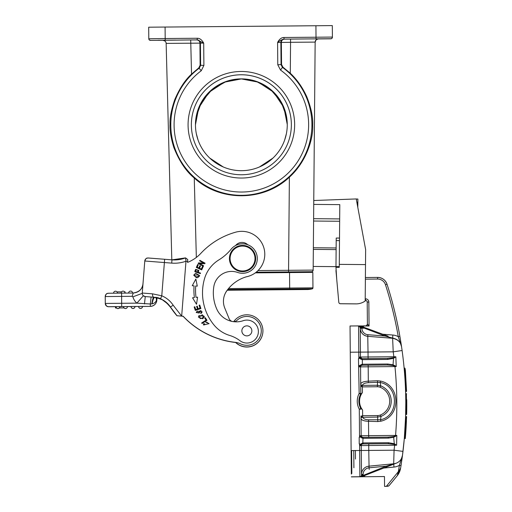 <?xml version="1.0" encoding="UTF-8"?>
<svg xmlns="http://www.w3.org/2000/svg" width="512" height="512" viewBox="0 0 512 512"><rect width="100%" height="100%" fill="white"/><g stroke="black" fill="none" stroke-linecap="round" stroke-linejoin="round"><path stroke-width="0.77" d="M105.222 296.576L105.222 296.576A3.277 3.277 0 0 0 105.222 296.608L105.222 296.518A3.277 3.277 180 0 1 108.474 293.242L133.254 293.024L132.134 296.307L132.896 296.845A13.114 13.114 0 0 0 136.87 303.155L150.317 303.987L151.11 297.024L145.267 296.57L143.36 295.763A3.277 3.277 0 0 1 142.246 293.299L142.246 293.293A3.277 3.277 180 0 1 142.259 293.037L144.781 261.005A3.277 3.277 180 0 1 148.307 257.99L171.974 259.853A31.149 31.149 0 0 0 185.542 257.888L185.984 261.222L187.622 261.35L187.763 259.552L185.542 257.888L171.974 259.853L164.646 259.27L161.773 295.808L152.538 293.843A3.277 1.562 -85.5 0 0 153.837 297.235L160.518 298.835L161.773 295.808A25.248 25.248 0 0 1 173.178 305.216L181.664 316.109L183.168 316.237A85.254 85.254 0 0 0 235.68 342.4A16.064 16.064 0 0 0 262.803 332.89A16.064 16.064 180 0 1 235.68 342.4A85.254 85.254 180 0 0 235.859 342.419A85.254 85.254 180 0 1 183.168 316.237L183.168 316.237M115.968 306.618L119.898 306.586A1.965 1.965 180 0 1 117.779 308.563A1.965 1.965 180 0 1 115.968 306.618L115.475 306.669L115.488 307.981L116.486 307.974L115.488 307.987L115.475 306.675L108.41 306.739L106.534 306.042L105.28 303.494L105.222 296.55A3.277 3.277 180 0 1 105.222 296.518C106.541 292.314 107.347 293.875 108.288 293.248L121.587 293.126L121.613 296.403L105.222 296.55A3.277 3.277 180 0 1 108.474 293.242M142.291 292.634L142.234 293.35L132.896 296.845M121.587 293.126L133.254 293.024C138.829 292.506 142.067 289.485 142.97 283.955M182.24 316.243L183.136 316.32A85.254 85.254 0 0 0 235.654 342.496A85.254 85.254 180 0 1 183.136 316.32L183.136 316.32M262.362 335.117A16.064 16.064 180 0 1 235.546 342.387A16.064 16.064 0 0 0 262.381 335.046M224 296.826A18.035 18.035 180 0 1 227.27 290.234A18.035 18.035 0 0 0 224.013 296.755M313.19 266.451L335.974 266.643L313.19 266.451M313.728 204.41L339.795 204.634L339.277 264.365L365.504 264.595L365.638 249.626L356.243 198.938L313.766 200.512L313.19 266.445M290.291 73.254L290.56 42.304L315.149 42.099L313.158 270.099L288.57 270.304L289.382 177.178C306.419 161.952 313.421 138.291 312.691 125.6C313.139 117.408 311.162 107.776 306.758 96.698C302.464 87.302 296.973 79.488 290.291 73.254L282.912 67.142L281.555 64.512L277.786 64.787L277.587 42.47C279.283 39.213 281.382 37.555 283.898 37.491L332.41 37.075A1.638 1.638 180 0 1 330.784 38.726L283.91 39.136C282.24 39.424 280.134 40.538 277.587 42.47L280.864 42.438L281.062 64.755L282.432 67.392L282.912 67.142M330.784 38.726L330.784 38.816A1.638 1.638 -0 0 0 332.41 37.178L332.307 25.6L332.41 37.075L332.307 25.6L165.088 27.053L165.19 38.528L197.312 38.253C199.718 38.189 201.85 39.808 203.699 43.11L203.898 65.427L200.122 65.222L198.81 67.878L191.539 74.118C185.178 79.885 179.578 88.41 174.746 99.68C171.302 109.818 169.734 117.894 170.035 123.904C169.645 130.176 170.912 138.054 173.85 147.533C179.328 161.261 186.131 171.418 194.259 178.01C220.256 201.984 263.808 201.6 289.382 177.178M171.808 259.84L166.144 43.398L171.808 259.84L166.144 43.398L199.936 43.13C199.827 41.242 198.739 40.166 196.685 39.904L197.12 39.891A3.277 3.277 88.5 0 1 200.422 43.142L200.621 65.459L199.296 68.122A70.554 70.554 180 0 0 200.288 182.131A70.554 70.554 180 0 0 311.91 124.147A70.554 70.554 180 0 0 282.432 67.392L280.525 70.061A67.277 67.277 180 0 1 296.064 163.923A67.277 67.277 180 0 1 202.202 179.462A67.277 67.277 180 0 1 201.248 70.752L198.81 67.878M318.099 38.925L323.405 38.88L318.157 38.918M305.376 38.95L323.405 38.797L305.376 38.95M313.107 270.47L313.158 270.099A1.638 1.638 -168.9 0 1 311.533 271.725L256.198 272.198L309.107 271.744L309.094 272.397L309.107 271.744L309.094 272.397L309.107 271.802L311.533 271.725A1.638 1.638 -168.9 0 0 313.158 270.099L315.149 42.163A3.277 3.277 180 0 1 318.394 38.912A3.277 3.277 180 0 0 315.149 42.163L315.149 42.099A3.277 3.277 0 0 1 318.394 38.848L290.534 39.085L290.56 42.304L281.35 42.413C281.434 40.525 282.496 39.437 284.544 39.136L318.394 38.848L316.358 39.642M284.544 39.136L284.115 39.13A3.277 3.277 -89.5 0 0 280.864 42.438L281.35 42.413L281.555 64.512M200.122 65.222L199.936 43.13L203.699 43.11L197.325 39.891L150.387 40.39L149.197 39.827L148.794 38.765L148.698 27.2L165.088 27.053M241.363 178.042A53.28 53.28 180 0 1 188.077 124.762A53.28 53.28 180 0 1 241.363 71.475A53.28 53.28 180 0 1 294.643 124.762A53.28 53.28 180 0 1 241.363 178.042M148.698 27.277L148.723 30.554M148.698 27.29L148.794 38.765L148.698 27.29L148.794 38.765L165.19 38.528L165.203 40.173M191.539 74.118L190.701 39.955L162.899 40.269M163.072 40.275L157.824 40.32L163.136 40.282M157.824 40.237L175.859 40.083L157.824 40.237M221.222 83.59A45.907 45.907 180 0 1 261.498 83.59M271.411 90.138A45.907 45.907 180 0 1 285.51 112.269M285.99 114.106A45.907 45.907 180 0 1 287.264 124.813M287.264 124.486L283.936 107.674L273.683 92.237L258.17 82.118L241.363 78.925L224.467 82.15L208.909 92.365L198.688 107.917L195.456 124.806A45.907 45.907 180 0 1 196.73 114.099M197.21 112.275A45.907 45.907 180 0 1 211.309 90.138M227.206 290.234L289.69 289.683L289.677 288.038L312.954 287.84A0.986 0.986 180 0 1 312.218 288.8L312.218 288.864A0.986 0.986 0 0 0 312.954 287.91L312.819 272.371L255.328 272.864M246.944 170.342L248.954 170.054M259.475 166.957L272.934 158.099M284.64 140.09L286.394 133.69M286.592 116.934L281.222 102.016L270.509 89.331L256.262 81.363L241.363 78.88L226.458 81.363L212.211 89.331L201.498 102.016L196.134 116.934M196.326 133.696L198.086 140.09M209.786 158.099L223.245 166.957M233.773 170.054L235.776 170.342M241.363 170.688A45.907 45.907 -0 0 0 287.264 124.781A45.907 45.907 -0 0 0 241.363 78.874A45.907 45.907 -0 0 0 195.456 124.781A45.907 45.907 -0 0 0 241.363 170.688M291.366 124.768A50.003 50.003 0 0 0 241.363 74.778A50.003 50.003 0 0 0 191.36 124.768A50.003 50.003 180 0 1 241.363 74.758A50.003 50.003 180 0 1 291.366 124.762A50.003 50.003 180 0 1 241.363 174.765A50.003 50.003 180 0 1 191.36 124.762M247.699 244.704A8.198 8.198 0 0 0 235.635 245.498A8.198 8.198 180 0 1 247.699 244.704M213.325 292.858A39.872 39.872 180 0 1 213.427 290.016A39.872 39.872 0 0 0 216.902 309.357A21.312 21.312 0 0 0 243.194 320.704A11.475 11.475 180 0 1 258.355 332.378A11.475 11.475 180 0 1 239.974 340.71A32.787 32.787 0 0 0 229.722 335.469A32.787 32.787 180 0 1 213.766 324.71A50.694 50.694 180 0 1 202.509 292.858A50.694 50.694 0 0 0 213.766 324.71A32.787 32.787 0 0 0 229.722 335.469A32.787 32.787 180 0 1 239.974 340.71A11.475 11.475 0 0 0 258.381 331.565M233.51 321.664A4.922 4.922 0 0 0 237.005 320.339A14.426 14.426 180 0 1 261.248 332A14.426 14.426 180 0 1 240.614 343.872A16.397 16.397 0 0 0 235.859 342.419A16.397 16.397 180 0 1 240.614 343.872A14.426 14.426 0 0 0 261.293 330.867L261.293 330.867M187.622 261.35L187.539 262.394A36.07 36.07 0 0 0 200.794 253.395A75.418 75.418 180 0 1 235.654 232.186A22.95 22.95 180 0 1 264.717 256.096A22.95 22.95 180 0 1 246.374 276.794A36.826 36.826 0 0 0 226.733 290.886A18.035 18.035 0 0 0 224.787 308.115L229.094 318.611A4.922 4.922 0 0 0 232.179 321.446M213.427 290.016A39.872 39.872 180 0 1 213.818 286.637A18.035 18.035 180 0 1 237.638 272.442A14.758 14.758 0 0 0 257.306 258.534L257.306 258.534A14.758 14.758 180 0 1 237.638 272.442A18.035 18.035 0 0 0 213.818 286.637A39.872 39.872 0 0 0 213.427 290.016M194.387 297.568L192.55 297.805L196.518 304.275L197.581 297.152L196.013 297.357A55.251 55.251 180 0 1 195.712 285.997L197.293 286.118L195.859 279.059L192.237 285.728L194.08 285.875A56.89 56.89 0 0 0 194.387 297.568L192.55 297.805M194.176 306.976L195.302 310.406L200.909 308.557L199.744 305.018L199.078 305.235L200.045 308.147L198.131 308.774L197.267 306.15L196.608 306.368L197.478 308.992L195.757 309.562L194.835 306.758L194.176 306.976L194.835 306.758L195.757 309.562L197.478 308.992M202.035 323.514L206.989 320.307L205.293 317.683L204.71 318.067L206.048 320.134L201.677 322.963L202.035 323.514M205.798 321.92L206.042 322.566L207.251 322.298L208.422 323.674L204.038 324.922L204.474 323.859L203.936 323.456L203.36 324.915L209.114 323.654L205.798 321.92L209.114 323.654M194.771 271.622L195.347 270.022L194.771 271.622L200.32 273.638L200.518 273.075L198.266 272.256L198.816 270.413L195.635 269.395L195.347 270.022L195.635 269.395L198.816 270.413M196.224 277.542L197.715 277.683L199.725 275.763L195.699 273.197L193.702 275.142L196.224 277.542M202.56 318.765L203.725 317.811L204.314 316.282L198.982 315.584L198.406 317.107L202.56 318.765M199.379 311.302L199.456 312.198L199.379 311.27L200.941 310.592L201.466 311.834L200.646 313.043L200.947 313.594L202.189 311.866L198.611 311.187L198.758 313.043L196.896 312.525L197.594 311.546L197.293 310.989L196.218 312.531L199.514 312.934L199.456 312.198L199.514 312.934M196.326 267.462L201.709 269.888L203.091 266.816L202.458 266.528L201.318 269.056L199.488 268.23L200.512 265.952L199.885 265.67L198.854 267.949L197.21 267.206L198.304 264.774L197.664 264.486L196.326 267.462L197.664 264.486L198.304 264.774M199.558 263.558L204.768 263.706L205.062 263.168L199.885 260.333L199.61 260.832L203.674 263.059L198.47 262.912L198.176 263.45L203.354 266.285L203.629 265.786L199.558 263.558L203.629 265.786M202.509 292.858A50.694 50.694 180 0 1 204.512 278.726A32.787 32.787 180 0 1 218.835 259.93A49.184 49.184 0 0 0 231.136 249.184A14.758 14.758 180 0 1 257.306 258.528L257.306 258.528M233.696 321.664A16.064 16.064 180 0 1 262.803 332.89A16.064 16.064 0 0 0 262.931 330.867L262.931 330.867M223.437 301.274A18.035 18.035 180 0 1 226.733 290.893A36.826 36.826 180 0 1 246.374 276.794A22.95 22.95 0 0 0 264.787 254.298L264.787 254.291M177.005 315.75L170.438 307.027L176.333 314.95A89.517 89.517 0 0 0 177.005 315.75L181.664 316.109L177.005 315.75A89.517 89.517 180 0 1 170.438 307.021L173.178 305.216M182.24 316.154L181.664 316.109L185.984 261.222A34.432 34.432 0 0 1 171.712 263.117L144.781 261.005L142.259 293.037L152.538 293.843M160.518 298.835A21.971 21.971 0 0 1 170.438 307.021L170.438 307.027C164.704 300.429 159.475 297.197 154.758 297.331L151.11 297.024M154.758 297.331L154.758 297.331C153.83 297.498 152.947 299.667 152.109 303.84L151.853 303.878C152.448 299.674 153.107 297.459 153.837 297.242L145.267 296.563A3.277 3.277 180 0 1 142.246 293.293L142.246 293.293A3.277 3.277 180 0 1 142.259 293.037L142.246 293.293A3.277 3.277 180 0 0 145.267 296.563L144.474 303.91M156.141 297.542L156.461 300.243C155.718 302.24 154.266 303.437 152.109 303.84M176.371 315.002L170.438 307.11A89.517 89.517 0 0 0 177.005 315.84A89.517 89.517 180 0 1 176.333 315.034M157.018 297.805L162.355 299.789L168.019 304.07L177.005 315.84M162.227 299.718L157.018 297.811L160.518 298.925A21.971 21.971 180 0 1 170.438 307.11L170.522 307.142M156.902 297.702L156.461 300.243L156.819 300.275A6.56 6.56 180 0 1 150.336 306.317L150.317 303.987L151.853 303.878M156.73 298.79L156.563 297.626M123.507 306.554L127.443 306.515A1.965 1.965 180 0 1 125.318 308.499A1.965 1.965 180 0 1 123.507 306.554L119.898 306.624A1.965 1.965 -0 0 1 117.779 308.602A1.965 1.965 -0 0 1 115.968 306.656A1.965 1.965 0 0 0 117.939 308.608A1.965 1.965 0 0 0 119.898 306.637L119.898 306.605A1.965 1.965 180 0 1 119.898 306.605L119.898 306.605A1.965 1.965 0 0 0 119.898 306.586M115.475 306.669L115.488 307.981L116.486 307.974L115.488 307.981L116.48 307.968L115.488 307.981L115.475 306.669M131.046 306.483L134.982 306.451A1.965 1.965 180 0 1 134.982 306.47L134.982 306.47A1.965 1.965 180 0 1 132.858 308.429A1.965 1.965 180 0 1 131.046 306.483L131.046 306.547A1.965 1.965 -0 0 0 133.03 308.499A1.965 1.965 -0 0 0 134.982 306.534L142.522 306.387A1.965 1.965 180 0 1 140.403 308.365A1.965 1.965 180 0 1 138.592 306.419M124.026 307.91L119.002 307.949M105.222 296.608L105.28 303.494A3.277 3.277 -0 0 0 108.589 306.739L115.475 306.688L115.488 307.994L115.475 306.675L115.488 307.987L116.493 307.981L115.488 307.994L116.493 307.981M122.413 307.923L119.526 307.949L122.413 307.923M124.134 307.904L119.405 307.942M116.838 307.968L115.488 307.981M241.862 330.867L241.862 330.867A4.998 4.998 0 0 0 247.648 335.808A4.998 4.998 0 0 0 251.866 330.867L251.866 330.867A4.998 4.998 180 0 1 242.112 332.416A4.998 4.998 180 0 1 246.08 325.926A4.998 4.998 180 0 1 251.866 330.867L251.866 330.867M241.523 271.603A13.114 13.114 0 0 0 255.667 258.528L255.667 258.528A13.114 13.114 180 0 1 241.523 271.603A13.114 13.114 180 0 1 229.434 258.528A13.114 13.114 0 0 0 241.523 271.603M229.434 258.528L229.434 258.528A13.114 13.114 180 0 1 243.584 245.453A13.114 13.114 180 0 1 255.667 258.528L255.667 258.528M241.574 270.95A12.461 12.461 180 0 1 230.131 257.555A12.461 12.461 180 0 1 243.533 246.106A12.461 12.461 180 0 1 254.976 259.507A12.461 12.461 180 0 1 241.574 270.95M193.914 290.24A56.89 56.89 180 0 1 194.08 285.875M192.237 285.728L195.859 279.059L197.293 286.118M195.552 290.24L195.552 290.24A55.251 55.251 0 0 0 196.013 297.357L197.581 297.152M196.608 306.368L197.267 306.15L198.131 308.774L200.045 308.147M199.078 305.235L199.744 305.018L200.909 308.557M206.048 320.134L201.677 322.963M204.71 318.067L205.293 317.683L206.989 320.307M203.36 324.915L203.936 323.456L204.474 323.859M204.038 324.922L208.422 323.674M198.266 272.256L200.518 273.075M195.629 271.296L197.613 272.019L198.112 270.406L197.613 272.019L195.629 271.296L196.262 269.709L198.112 270.406M193.702 275.142L195.699 273.197L199.725 275.763M196.397 276.954L199.066 275.725L196.397 276.954L194.682 276.006L196.397 276.954M194.374 275.142L194.682 276.006L194.374 275.142L198.714 274.835L199.066 275.725M198.406 317.107L198.982 315.584L204.314 316.282M202.246 318.157L203.648 316.275L202.246 318.157L200.333 318.605L202.246 318.157M199.078 317.114L200.333 318.605L199.078 317.114L202.336 314.778L203.648 316.275M196.218 312.531L197.293 310.989L197.594 311.546M196.896 312.525L198.758 313.043M198.611 311.187L202.189 311.866M200.646 313.05L201.466 311.834M197.21 267.206L198.854 267.949L199.885 265.67L200.512 265.952M199.488 268.23L201.318 269.056L202.458 266.528L203.091 266.816M198.176 263.45L198.47 262.912L203.674 263.059M199.61 260.832L199.885 260.333L205.062 263.168M336.128 249.594L313.338 249.395M336.141 247.955L313.35 247.757M339.654 221.261L313.587 221.03L339.654 221.261M365.792 325.875C366.189 326.131 366.726 325.587 367.405 324.237A1.638 1.638 -0 0 0 367.405 324.218L367.405 324.237A1.638 1.638 -0 0 0 367.405 324.218L367.405 324.237A1.638 1.638 -0 0 1 365.818 325.875A1.638 1.638 -0 0 0 367.405 324.237L367.206 302.106A1.638 1.638 180 0 0 365.555 300.48L365.19 301.005A15.738 15.738 180 0 1 355.981 303.885L340.416 303.744A1.638 1.638 180 0 1 338.797 302.253L338.65 300.589A1.638 1.638 180 0 1 338.643 300.506A1.638 1.638 0 0 0 338.65 300.595L336.749 279.488A1.638 1.638 0 0 0 336.762 279.578A1.638 1.638 180 0 1 336.749 279.488L335.968 267.322L339.251 267.347L339.277 264.365M365.638 249.645L365.395 277.51L377.587 277.402A9.837 9.837 180 0 1 387.046 284.243A394.234 394.234 180 0 1 399.891 336.41C396.794 318.726 392.512 301.338 387.046 284.243L385.485 284.742A392.595 392.595 180 0 1 398.278 336.691L399.891 336.41L400.275 338.65L399.891 336.41M335.942 270.483L338.797 302.234A1.638 1.638 0 0 0 340.416 303.731L355.981 303.866L340.416 303.725A1.638 1.638 180 0 1 338.797 302.234L338.797 302.259A1.638 1.638 0 0 0 340.416 303.75L355.981 303.885A15.738 15.738 180 0 0 365.19 300.986L365.19 301.011A15.738 15.738 0 0 1 355.981 303.885A15.738 15.738 0 0 0 365.19 300.992L365.504 264.595M363.238 325.894L366.125 325.869L367.578 324.218L369.056 326.01L358.97 325.933M366.125 325.869L369.056 326.01L368.851 302.074A3.277 3.277 0 0 0 365.542 298.822L365.21 298.822M363.475 327.117A4.915 4.915 0 0 0 363.258 326.061L358.566 325.914A1.638 1.638 180 0 1 360.218 327.539L360.474 357.043L393.856 356.755L393.882 357.51L393.203 357.741L387.328 358.451L368.115 358.618L387.328 358.451A0.986 0.403 -90.5 0 1 387.744 359.43L393.542 358.33L393.203 357.741M393.958 444.307L388.07 443.699L368.858 443.866L368.73 445.504L396.614 445.229L394.285 443.712L393.958 444.307L394.643 444.525L394.63 445.28A382.944 381.485 -90.7 0 1 394.074 450.202L402.982 451.386L402.496 455.264L402.982 451.386C407.008 417.722 406.714 384.096 402.099 350.509L401.549 346.643L398.278 336.691A13.114 13.114 0 0 0 392.845 335.034L382.701 334.234M401.51 346.406L400.275 338.65M400.371 339.213L400.627 340.742M383.789 468.051L393.997 467.066A13.114 13.114 0 0 0 399.398 465.312L401.018 465.568L402.496 455.283L401.018 465.587A394.234 394.234 0 0 1 400.602 468.179L400.602 468.16A16.397 16.397 180 0 1 397.075 475.936L388.979 485.76L397.075 475.955L399.622 469.773L397.606 474.195M405.792 402.835L405.606 416.634L406.323 416.627L405.075 438.387L406.579 416.915L405.594 435.021C405.043 441.421 405.536 436.954 405.069 438.477L404.32 438.483L402.451 455.635M405.798 403.712L405.798 404.934M405.792 403.45L405.792 405.555M405.792 406.349L405.792 403.418M406.778 406.157L406.656 414.272L405.664 414.534L406.656 414.285L406.374 393.619L406.387 414.541L406.778 405.536M405.798 403.795L405.798 404.41M405.664 414.541L406.656 414.278L406.778 406.035M405.798 404.282A394.234 394.234 0 0 0 405.798 403.738A394.234 394.234 180 0 1 405.798 404.294M405.798 403.782A394.234 394.234 180 0 1 405.798 404.32A394.234 394.234 0 0 0 405.798 403.77M405.798 404.352L405.798 403.827A394.234 394.234 180 0 1 405.798 404.346A394.234 394.234 0 0 0 405.798 403.84M405.606 416.634L404.339 438.272L405.606 416.653M350.042 325.99L358.566 325.914L350.042 325.99L350.266 352.211L350.061 328.774A0.493 0.493 180 0 1 350.061 328.774L351.328 474.086A0.493 0.493 -0 0 0 351.328 474.086L351.328 474.086A0.493 0.493 -0 0 0 351.328 474.086L351.328 474.029A0.493 0.493 180 0 1 351.328 474.022L351.328 474.086A0.493 0.493 -0 0 1 351.328 474.061A0.493 0.493 -0 0 0 351.328 474.08L350.061 328.838A0.493 0.493 0 0 0 350.061 328.858M362.054 365.229L362.579 364.237L362.189 365.222L387.386 365.005L392.71 365.472L394.957 366.118L394.957 366.579L360.563 366.861A1.638 1.638 180 0 1 362.189 365.222L361.939 365.242A1.638 1.638 0 0 0 360.563 366.88L360.794 393.434L361.568 393.824L360.608 394.208L359.155 393.446L360.794 393.434A1.638 1.638 180 0 1 360.608 394.208A15.085 15.085 0 0 0 360.73 408.403A1.638 1.638 180 0 1 360.928 409.171L359.29 409.19L361.453 408.358L362.579 410.035A14.426 14.426 180 0 1 362.285 409.645M360.992 415.962L361.165 435.731A1.638 1.638 0 0 0 362.566 437.338L359.878 435.744L359.539 437.382L359.29 409.19A16.723 16.723 0 0 1 359.155 393.446L358.483 358.694L358.848 358.694L358.566 325.914L360.218 327.546L360.474 357.043A1.638 1.638 0 0 0 361.882 358.65L362.118 359.616L362.541 359.648L361.882 358.65L362.33 359.642L362.368 364.25L361.939 365.242L359.181 366.65C359.174 365.862 360.166 365.069 362.157 364.269M394.931 444.077L394.643 444.525L396.614 445.229L396.806 435.405L395.558 435.437L395.565 435.898L393.331 436.589L388.013 437.139A0.986 0.403 -90.5 0 1 388.429 438.118L362.803 438.31C360.896 437.638 359.891 436.864 359.789 435.981M380.506 381.062L380.224 382.515C398.899 385.843 399.322 415.987 380.55 419.757L368.646 419.795L368.518 421.306L377.798 421.568L380.858 421.21C401.152 416.589 400.736 385.229 380.506 381.062L377.446 380.755L377.6 382.259L380.224 382.515L380.742 385.856L377.37 385.242L377.6 382.259L368.326 382.688C364.941 382.893 362.957 383.789 362.368 385.376L360.717 384.73L361.472 386.534L362.374 386.886L362.426 392.55L361.568 393.824M377.446 380.755L368.166 381.178C363.648 381.459 361.165 382.406 360.71 384.019L360.666 378.701M362.189 365.222L387.386 365.005A0.986 0.403 -90.5 0 0 387.782 364.019L393.05 364.787L393.542 358.33L395.84 356.774L393.882 357.51L394.176 357.952M360.71 384.019L360.71 384.358L360.71 384.019A1.638 1.51 -0.5 0 0 361.459 385.274L361.472 386.534M380.858 421.21L380.55 419.757L381.011 416.403A16.448 16.448 -0 0 0 380.742 385.856L380.192 387.27A14.931 14.931 180 0 1 380.435 415.002A7.558 7.558 176.6 0 1 377.632 415.571L362.624 415.699L362.65 417.21C363.264 418.784 365.267 419.648 368.646 419.795M377.798 421.568L377.645 417.075L381.011 416.403L380.435 415.002M359.878 435.744L368.646 435.667L368.518 421.306C363.981 421.101 361.478 420.192 361.011 418.592A1.638 1.51 179.5 0 1 361.741 417.325L377.645 417.075L377.632 415.571M361.056 423.904L361.011 418.253L361.056 423.904M361.728 416.064L361.005 417.882L361.741 417.325L361.728 416.064L362.624 415.699L362.579 410.035M360.73 408.403A1.638 1.638 0 0 1 360.928 409.171L361.702 408.768M359.181 366.65L358.906 365.254M362.118 359.616C360.211 358.95 359.206 358.17 359.104 357.286L358.848 358.694M363.226 438.336L362.816 437.357L368.8 437.306L368.646 435.667L395.558 435.437A382.944 381.485 -90.7 0 0 394.957 366.579L396.211 366.592L395.84 356.774L393.856 356.755A382.944 381.485 -90.7 0 0 393.216 351.84L392.608 338.067L385.03 336.045L367.904 334.701A6.56 6.56 180 0 1 361.862 328.218L361.856 327.533L360.218 327.546M395.149 365.837L394.957 366.118L396.211 366.592L395.149 365.837L393.05 364.787L392.71 365.472M359.104 357.286L361.882 358.65M388.173 336.256L361.811 326.502L361.651 327.136L358.605 325.92M361.651 327.136L385.03 336.045L385.338 335.206M362.848 442.963L363.27 442.925L362.874 443.917A1.638 1.638 180 0 0 361.248 445.555L361.293 450.49L368.774 450.426L368.73 445.504L361.248 445.568A1.638 1.638 0 0 0 361.248 445.568A1.638 1.638 0 0 1 362.624 443.936L359.872 445.344C359.859 444.557 360.851 443.763 362.848 442.963L362.624 443.936L388.07 443.699A0.986 0.403 -90.5 0 0 388.467 442.714L394.285 443.712L393.677 437.261L388.429 438.118M395.763 436.179L396.806 435.405L395.565 435.898L395.763 436.179L393.677 437.261L393.331 436.589M362.682 437.35L363.014 438.33L362.739 443.923M361.165 435.731L362.803 438.31M359.872 445.344L359.859 443.942L359.226 443.949L359.168 437.389L359.539 437.382M398.048 472.736L398.317 471.853A392.595 392.595 180 0 0 399.398 465.312L402.496 455.264A9.837 9.837 180 0 1 393.683 463.782L394.074 450.202L368.774 450.426L369.069 467.808A6.56 6.56 180 0 0 363.136 474.394L361.498 474.33A8.198 8.198 0 0 0 361.498 474.342A8.198 8.198 180 0 1 368.909 466.176A8.198 8.198 -0 0 0 361.498 474.381M398.803 471.085L386.349 486.368L384.557 486.381L384.474 476.544L364.518 476.736L384.474 476.544M386.349 486.387L384.557 486.381M386.349 486.368L388.979 485.773L387.725 486.355M401.357 463.398L401.018 465.568A394.234 394.234 180 0 1 400.602 468.16L399.622 469.773M359.878 476.8A1.638 1.638 -0 0 0 360.083 476.787L351.354 476.877L360.275 476.774M396.314 463.168L386.49 466.995L393.978 464.077L393.683 463.782A9.837 9.837 0 0 0 396.314 463.162L386.163 466.163L359.891 476.749L364.518 476.723L359.885 476.781A1.638 1.638 0 0 0 360.09 476.742M359.923 476.749L363.117 476.115L362.944 475.482L363.117 476.115M360.326 476.73L363.117 476.109L386.49 466.995L363.386 476.006L363.136 475.366A3.277 3.277 0 0 0 363.142 475.078L363.136 474.394M359.962 445.581L361.248 445.568L361.504 475.085A1.638 1.638 180 0 1 359.885 476.736L351.354 476.813M359.885 476.781L360.218 476.774M395.232 338.867L392.877 337.997M362.08 326.605L361.843 327.251A3.277 3.277 0 0 1 361.856 327.533M361.805 326.502L358.765 325.926M359.277 366.886L360.563 366.88L360.736 386.65M358.893 401.19A15.085 15.085 180 0 1 360.608 394.208L360.608 394.208A1.638 1.638 0 0 0 360.794 393.434A1.638 1.638 180 0 1 360.608 394.208L360.794 393.434M361.331 394.246A14.426 14.426 0 0 0 361.453 408.358M359.552 401.19L359.552 401.19A14.426 14.426 180 0 1 361.907 393.293M362.106 392.992A14.426 14.426 180 0 1 362.426 392.55M362.368 385.376L362.374 386.886L377.382 386.752L377.37 385.242L362.368 385.376M353.901 467.776L353.747 450.554M404.122 368.115L404.87 368.109L404.998 369.651M405.21 369.203L405.28 370.029M405.587 391.546L406.304 391.539L405.024 369.862L406.304 391.514L405.587 391.52M406.304 391.539L406.56 391.245C405.018 363.699 404.966 362.957 406.56 391.264L406.304 391.539M404.262 369.658L405.011 369.651L405.325 370.483L405.274 369.894M406.778 403.571L406.778 402.56M406.643 393.888L405.651 393.626M406.778 406.419L406.765 407.93M406.726 410.867L406.656 414.285A395.213 395.213 0 0 0 406.778 405.747L406.656 414.285A395.213 395.213 0 0 0 406.778 405.261M406.771 406.458L406.778 404.307M406.778 405.421L406.765 401.043M406.765 407.686L406.778 404M405.664 414.547L406.387 414.541M406.778 406.067A395.213 395.213 180 0 1 406.656 414.285L406.771 406.918M406.778 404.896A395.213 395.213 180 0 1 406.701 412.39L406.778 405.485M406.771 406.842L406.701 412.39M406.778 405.382A395.213 395.213 180 0 1 406.656 414.285L406.771 406.931M406.778 404.403L406.656 414.291A395.213 395.213 0 0 0 406.778 404.864M406.323 416.627L406.278 424.256M405.594 435.021L406.112 427.341M406.157 421.344L405.664 434.086L406.157 421.325M357.805 207.386L357.882 199.027L356.256 199.014L357.882 199.027M339.507 238.067L336.224 238.042L335.968 267.322M116.998 291.885L121.555 291.846M124.544 291.821L124.858 292.307M125.069 293.094L124.851 291.821M113.555 293.197A1.965 1.965 180 0 1 115.501 291.213A1.965 1.965 -179.9 0 1 115.674 291.219A1.965 1.965 180 0 1 117.485 293.158A1.965 1.965 0 0 0 115.507 291.213A1.965 1.965 0 0 0 113.555 293.178M108.589 306.739L108.589 306.688A3.277 3.277 180 0 1 105.28 303.437L121.677 303.29L121.613 296.403L132.134 296.307M108.589 306.688L121.702 306.566L121.677 303.29L136.87 303.155L143.36 295.763M258.016 270.573L288.57 270.304L288.582 271.917M196.339 257.434L194.259 178.01M330.784 38.816L318.067 38.931L330.976 38.803L331.866 38.394L332.41 37.178A1.638 1.638 -0 0 1 330.784 38.816M284.115 39.13L283.898 37.491M316.032 38.854L315.917 25.741M203.898 65.427L201.248 70.752M277.786 64.787L280.525 70.061M148.794 38.765A1.638 1.638 0 0 0 150.451 40.39M150.451 40.301A1.638 1.638 180 0 1 148.794 38.675M197.12 39.891L197.312 38.253M190.701 39.955L196.685 39.904M166.144 43.398A3.277 3.277 0 0 0 162.835 40.205M162.835 40.269A3.277 3.277 180 0 1 166.144 43.462M227.738 289.53L312.218 288.8A21.638 21.638 180 0 1 306.893 289.472M305.434 289.478A21.638 21.638 0 0 0 312.218 288.864L312.218 288.864A0.986 0.986 0 0 0 312.954 287.91L312.218 288.864C307.008 289.888 307.469 289.402 307.053 289.53L289.69 289.683M228.512 288.57L289.677 288.038L289.542 272.563M312.819 272.371L312.954 287.84L312.819 272.371M290.854 272.55L290.848 271.898M311.533 271.782A1.638 1.638 -13.9 0 0 313.158 270.157L312.595 271.379L311.699 271.776L309.107 271.808M171.712 263.117L171.974 259.853M127.443 306.579L131.046 306.547L127.443 306.579M131.046 306.547A1.965 1.965 0 0 0 133.024 308.499A1.965 1.965 0 0 0 134.982 306.528L138.592 306.483A1.965 1.965 -0 0 0 140.576 308.435A1.965 1.965 -0 0 0 142.522 306.464L150.336 306.381A6.56 6.56 0 0 0 156.819 300.339L157.024 297.728L156.819 300.339C156.25 303.987 154.086 306.003 150.336 306.381L121.702 306.566M156.531 299.891L156.23 297.562M125.491 308.544A1.965 1.965 -0 0 0 127.443 306.573A1.965 1.965 0 0 1 125.485 308.544A1.965 1.965 0 0 1 123.507 306.592A1.965 1.965 -0 0 0 125.491 308.544M313.606 218.688L339.674 218.912M365.376 279.149L377.606 279.04A8.198 8.198 180 0 1 385.485 284.742M377.606 279.04L377.587 277.402L365.395 277.51M368.851 302.074L367.206 302.086A1.638 1.638 0 0 0 365.555 300.461L365.542 298.822M367.904 334.701L367.776 336.326A8.198 8.198 0 0 1 360.224 328.243L363.501 328.218M392.589 338.291L392.845 335.034M351.123 450.573L351.328 474.029L351.123 450.573L359.648 450.502L359.597 443.942M401.254 344.723L401.549 346.65A9.837 9.837 180 0 0 392.589 338.278L367.776 336.326L392.589 338.278C397.824 339.373 400.806 342.163 401.549 346.643L402.099 350.509L393.216 351.84L350.266 352.211M362.829 437.357L388.013 437.139M368.173 365.171L368.326 382.688M362.579 364.237L387.782 364.019M387.744 359.43L362.541 359.648M361.862 328.218L360.224 328.23L360.326 329.434C361.222 333.446 363.706 335.744 367.776 336.326L368.115 358.618L362.131 358.669L368.115 358.618M359.187 357.05L360.474 357.043L361.869 358.65M363.27 442.925L388.467 442.714M368.858 443.866L362.874 443.917A1.638 1.638 180 0 0 361.248 445.555L361.248 445.549M361.498 474.4L361.498 474.33A8.198 8.198 180 0 1 368.909 466.176L393.683 463.789L368.909 466.17L369.222 469.453M395.936 463.315A9.837 9.837 0 0 0 402.496 455.283A9.837 9.837 180 0 1 402.464 455.526L402.291 456.838M393.683 463.795L393.997 467.066M361.504 475.085A1.638 1.638 180 0 1 361.504 475.098L363.142 475.078M364.518 476.723A4.915 4.915 0 0 0 364.774 475.469M399.341 470.227L399.251 470.765M388.979 485.773L397.075 475.955A16.397 16.397 0 0 0 400.602 468.179L401.363 463.341M402.464 455.546A9.837 9.837 0 0 0 402.496 455.322L402.24 457.248M402.982 451.45L402.49 455.36M351.123 450.65L351.328 474.022M359.891 476.749L359.648 450.502L361.293 450.49L361.504 475.098A1.638 1.638 180 0 1 359.885 476.736M369.069 467.808L386.163 466.163L386.515 466.989M377.382 386.752A7.571 7.571 139.8 0 1 380.192 387.27M351.821 473.53L351.616 450.573M355.462 459.04L355.386 450.547M357.85 202.304L356.864 202.298M339.482 240.621L336.205 240.595M335.974 266.598L339.258 266.624M121.094 293.126A1.965 1.965 180 0 1 121.094 293.114L121.094 293.114A1.965 1.965 180 0 1 123.046 291.142A1.965 1.965 -179.8 0 1 123.213 291.149A1.965 1.965 180 0 1 125.03 293.094A1.965 1.965 0 0 0 123.053 291.142A1.965 1.965 0 0 0 121.094 293.114L121.094 293.114M128.634 293.062A1.965 1.965 180 0 1 128.634 293.043L128.634 293.043A1.965 1.965 180 0 1 130.758 291.085A1.965 1.965 180 0 1 132.57 293.03A1.965 1.965 0 0 0 130.592 291.078A1.965 1.965 0 0 0 128.634 293.043L128.634 293.043M142.982 283.853L143.002 283.046M133.254 293.024C139.059 292.038 142.291 289.152 142.931 284.365M165.018 41.075L162.893 40.269M227.258 290.163L306.931 289.472M315.149 42.163L316.109 39.872M164.646 259.27L147.917 257.984C146.867 258.688 146.618 256.781 144.781 261.005M170.438 307.027L168.576 304.589L164.371 300.909L160.563 298.861L155.482 297.434M165.926 302.144L170.438 307.11M156.832 297.76L159.2 298.426M162.355 299.782L165.19 301.568M168.019 304.07L170.419 307.078M150.336 306.381L142.522 306.451A1.965 1.965 0 0 1 140.563 308.435A1.965 1.965 0 0 1 138.592 306.483M157.024 297.728L156.819 300.339M365.555 300.48L366.464 300.742M359.315 325.926L358.573 325.933M401.126 343.891L400.736 341.427M387.046 284.243C385.382 279.904 382.234 277.626 377.587 277.402M388.019 437.139L368.8 437.306M401.766 460.589L402.106 458.195M400.602 468.16L399.334 472.326M402.125 458.086L401.779 460.55M359.955 476.749L360.474 476.723M360.947 476.672L362.157 476.429M393.978 464.077L389.306 465.901M393.939 464.09L389.408 465.856M361.318 476.614L362.528 476.32M359.955 476.787L360.474 476.762M360.32 476.768L359.904 476.787M360.742 326.182L359.942 326.022M359.322 325.952L358.624 325.92M404.87 368.109L405.197 369.056M405.421 371.674L405.594 373.824M406.554 390.931L405.011 369.651M406.778 404.749L406.771 406.56M406.752 399.763L406.771 407.034M406.778 405.286L406.733 410.47M406.771 407.002L406.65 414.419M406.438 420.73L405.766 432.704M405.331 438.234L405.37 437.734M405.069 438.477L406.592 416.557M406.426 421.075L406.08 427.93M405.722 433.338L406.074 428.051M125.062 291.821L125.069 293.133"/></g></svg>
